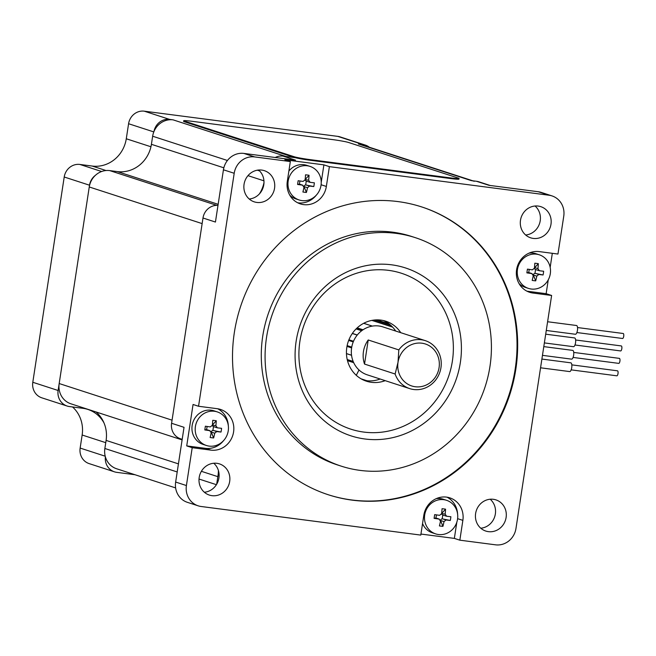 <?xml version="1.0" encoding="UTF-8"?>
<svg xmlns="http://www.w3.org/2000/svg" width="656" height="656" viewBox="0 0 656 656"><rect width="100%" height="100%" fill="white"/><g stroke="black" fill="none" stroke-linecap="round" stroke-linejoin="round"><path stroke-width="0.98" d="M541.897 359.062L570.818 362.834A4.412 1.533 97.4 0 1 570.917 362.85A4.412 1.533 97.4 0 1 571.745 367.549A4.412 1.533 97.4 0 1 569.679 371.583A4.412 1.533 97.4 0 1 569.588 371.558M543.799 346.622L572.721 350.386A4.412 1.533 97.4 0 1 572.819 350.411A4.412 1.533 97.4 0 1 573.656 355.101A4.412 1.533 97.4 0 1 571.581 359.144A4.412 1.533 97.4 0 1 571.491 359.119M545.702 334.183L574.631 337.947A4.412 1.533 97.4 0 1 574.722 337.971A4.412 1.533 97.4 0 1 575.558 342.662A4.412 1.533 97.4 0 1 573.492 346.704A4.412 1.533 97.4 0 1 573.393 346.68M547.604 321.743L576.534 325.507A4.412 1.533 97.4 0 1 576.632 325.532A4.412 1.533 97.4 0 1 577.46 330.222A4.412 1.533 97.4 0 1 575.394 334.257A4.412 1.533 97.4 0 1 575.296 334.24M175.628 487.916L116.62 468.769A18.909 17.704 -72 0 1 104.862 448.491L106.1 440.406A31.521 29.504 108 0 0 96.055 411.968M182.106 439.897L70.938 403.817A18.909 17.704 -72 0 1 59.179 383.539L89.257 186.976A18.909 17.704 -72 0 1 109.708 170.601L117.334 171.593A31.521 29.504 108 0 0 151.413 144.312L152.651 136.227A18.909 17.704 -72 0 1 173.094 119.851L169.576 119.392A14.498 13.571 108 0 0 153.98 131.495M369.361 147.239A14.498 13.571 108 0 0 365.376 145.099A14.498 13.571 108 0 0 363.096 144.582L358.397 143.976A18.909 17.704 -72 0 1 361.382 144.648L472.804 180.802M259.448 193.856A31.521 29.504 108 0 0 263.983 182.63M59.179 383.539L172.061 420.168L202.138 223.606L89.257 186.976M182.122 439.791A18.909 17.704 -72 0 1 179.883 438.569M490.171 185.484L478.839 181.802A14.498 13.571 -72 0 0 476.551 181.294L471.279 180.605A18.909 17.704 -72 0 1 474.255 181.277M173.094 119.851L285.975 156.481L295.29 157.694L283.039 156.103L295.487 160.138L243.884 153.422A18.909 17.704 108 0 0 223.434 169.789L215.439 222.048L202.991 218.005A14.498 13.571 -72 0 1 217.989 205.385M358.98 369.943A158.678 148.535 -72 0 1 356.274 375.298M392.616 327.123L371.878 320.399M372.354 326.098L363.695 323.285M361.661 330.747L356.085 328.935M357.29 334.986L352.379 333.396M353.24 341.907L348.672 340.423M351.747 347.114L347.139 345.622M351.55 355.273L346.458 353.625M353.174 361.456L347.213 359.521M347.483 360.636L353.691 362.653M366.852 380.734L361.259 378.914M577.534 327.549L623.2 333.494A2.526 0.877 97.4 0 1 623.741 336.102A2.526 0.877 97.4 0 1 622.552 338.488A2.526 0.877 97.4 0 1 622.495 338.48M575.632 339.988L621.298 345.933A2.526 0.877 97.4 0 1 621.839 348.541A2.526 0.877 97.4 0 1 620.642 350.935A2.526 0.877 97.4 0 1 620.592 350.919M573.721 352.428L619.395 358.373A2.526 0.877 97.4 0 1 619.936 360.989A2.526 0.877 97.4 0 1 618.739 363.375A2.526 0.877 97.4 0 1 618.69 363.358M571.819 364.867L617.493 370.812A2.526 0.877 97.4 0 1 618.034 373.428A2.526 0.877 97.4 0 1 616.837 375.814A2.526 0.877 97.4 0 1 616.779 375.798M72.529 406.958A31.521 29.504 -72 0 1 82.148 435.01L80.147 448.073A14.498 13.571 108 0 0 89.159 463.62L114.48 471.836A14.498 13.571 108 0 0 116.76 472.353L134.972 474.723M365.376 145.099L340.062 136.883A14.498 13.571 108 0 0 337.774 136.374L144.263 111.176A14.498 13.571 108 0 0 128.584 123.73L126.28 138.769A31.521 29.504 -72 0 1 92.201 166.05L79.884 164.451A14.498 13.571 108 0 0 64.214 177.005L32.8 382.276A14.498 13.571 108 0 0 41.812 397.823L67.133 406.039A14.498 13.571 108 0 0 69.413 406.556L82.902 408.311A31.521 29.504 -72 0 1 87.871 409.426A31.521 29.504 -72 0 1 104.017 422.964M95.473 175.275A14.498 13.571 108 0 0 89.528 185.213L58.122 390.492A14.498 13.571 108 0 0 67.133 406.039M105.386 456.879A14.498 13.571 108 0 0 114.48 471.836M348.016 360.808L347.516 360.743M383.301 320.53A31.521 29.504 -72 0 1 395.699 331.042M400.767 332.69A31.521 29.504 108 0 0 385.867 321.227A31.521 29.504 108 0 0 346.819 347.393A31.521 29.504 108 0 0 366.409 381.193A31.521 29.504 108 0 0 385.195 380.66M380.136 379.02A31.521 29.504 -72 0 1 363.916 380.25M234.2 173.282A18.909 17.704 108 0 1 254.643 156.915L290.329 161.556L287.303 181.368A20.992 19.647 108 0 0 300.35 203.885A20.992 19.647 108 0 0 326.352 186.452L329.386 166.64L549.023 195.234A18.909 17.704 108 0 1 551.999 195.906A18.909 17.704 108 0 1 563.758 216.185L557.961 254.044L539.289 251.609A20.992 19.647 108 0 0 516.936 268.009A20.992 19.647 108 0 0 529.638 292.297A20.992 19.647 108 0 0 532.951 293.043L551.622 295.471L515.977 528.449A18.909 17.704 108 0 1 495.526 544.824L459.84 540.175L462.865 520.364A20.992 19.647 108 0 0 449.819 497.855A20.992 19.647 108 0 0 423.817 515.28L420.783 535.091L201.146 506.498A18.909 17.704 108 0 1 198.169 505.825A18.909 17.704 108 0 1 186.411 485.547L192.208 447.687L210.879 450.123A20.992 19.647 108 0 0 233.233 433.731A20.992 19.647 108 0 0 220.531 409.442A20.992 19.647 108 0 0 217.226 408.696L198.547 406.261L234.2 173.282L223.434 169.789M520.487 220.26A16.392 15.342 108 0 0 530.679 237.833A16.392 15.342 108 0 0 550.335 226.984A16.392 15.342 108 0 0 540.798 206.656A16.392 15.342 108 0 0 520.487 220.26M506.112 517.461A16.392 15.342 108 0 0 495.928 499.88A16.392 15.342 108 0 0 476.272 510.737A16.392 15.342 108 0 0 485.809 531.065A16.392 15.342 108 0 0 506.112 517.461M199.186 477.502A16.392 15.342 108 0 0 209.371 495.083A16.392 15.342 108 0 0 229.026 484.226A16.392 15.342 108 0 0 219.489 463.899A16.392 15.342 108 0 0 199.186 477.502M274.552 188.247A16.392 15.342 108 0 0 264.36 170.667A16.392 15.342 108 0 0 244.713 181.523A16.392 15.342 108 0 0 254.241 201.851A16.392 15.342 108 0 0 274.552 188.247M234.348 332.543A151.306 141.63 108 0 0 328.385 494.78A151.306 141.63 108 0 0 509.802 394.584A151.306 141.63 108 0 0 421.783 206.952A151.306 141.63 108 0 0 234.348 332.543M551.999 195.906L541.241 192.413A18.909 17.704 108 0 0 538.264 191.741L488.999 185.328L476.551 181.294M525.653 234.996A16.392 15.342 108 0 0 539.568 223.491A16.392 15.342 108 0 0 535.058 206.009M480.782 528.219A16.392 15.342 108 0 0 495.354 513.968A16.392 15.342 108 0 0 490.188 499.232M182.188 439.34L180.597 438.823A14.498 13.571 -72 0 1 171.585 423.276L184.033 427.318L175.652 482.053A18.909 17.704 108 0 0 187.411 502.34L198.169 505.825M204.352 492.238A16.392 15.342 108 0 0 218.268 480.733A16.392 15.342 108 0 0 213.758 463.251M249.223 199.006A16.392 15.342 108 0 0 263.794 184.754A16.392 15.342 108 0 0 258.628 170.019M290.329 161.556L284.843 159.777L323.9 164.861L329.386 166.64M192.208 447.687L186.722 445.908L205.394 448.343A20.992 19.647 108 0 0 223.516 440.676M198.547 406.261L193.061 404.481L186.722 445.908M171.585 423.276L202.991 218.005M459.84 540.175L454.354 538.396L456.83 522.176M420.939 534.05L454.354 538.396M526.965 291.19A20.992 19.647 108 0 0 527.465 291.256L546.136 293.691L548.26 279.841M550.171 267.353L552.319 253.306M546.136 293.691L551.622 295.471M275.241 157.506A14.498 13.571 -72 0 1 283.039 156.103M216.677 484.251L217.997 475.633A31.521 29.504 108 0 0 218.382 470.418M266.541 337.348A120.097 112.422 108 0 0 341.177 466.129A120.097 112.422 108 0 0 485.178 386.589A120.097 112.422 108 0 0 415.322 237.661A120.097 112.422 108 0 0 266.541 337.348M415.322 237.661L411.525 236.431A120.097 112.422 108 0 0 262.744 336.118A120.097 112.422 108 0 0 337.381 464.899L341.177 466.129M296.151 341.21A88.265 82.615 108 0 0 407.761 432.657A88.265 82.615 108 0 0 430.836 281.818A88.265 82.615 108 0 0 296.151 341.21M321.227 182.319L323.9 164.861M297.676 202.778A20.992 19.647 108 0 0 316.29 195.185M457.617 514.255A20.992 19.647 108 0 0 447.007 497.182M228.329 425.842A20.992 19.647 108 0 0 217.718 408.77M328.066 494.681A151.306 141.63 108 0 0 509.171 394.379A151.306 141.63 108 0 0 421.472 206.845M299.907 341.284A81.959 76.719 108 0 0 403.538 426.203A81.959 76.719 108 0 0 424.973 286.139A81.959 76.719 108 0 0 299.907 341.284M364.531 364.072A25.215 23.608 -72 0 1 368.221 339.98L364.531 364.072L395.125 374.002A25.215 23.608 108 0 0 409.713 388.614A25.215 23.608 108 0 0 439.946 371.911A25.215 23.608 108 0 0 425.277 340.644A25.215 23.608 108 0 0 398.815 349.91L398.02 362.301L395.125 374.002M368.221 339.98L398.815 349.91M409.713 388.614L367.303 374.855A25.215 23.608 -72 0 1 356.405 336.151A25.215 23.608 -72 0 1 382.866 326.885L425.277 340.644M398.02 362.301A22.066 20.656 -72 0 1 431.697 347.45A22.066 20.656 -72 0 1 425.924 385.162A22.066 20.656 -72 0 1 398.02 362.301M209.157 446.105A17.655 16.523 -72 0 1 206.369 445.473A17.655 16.523 -72 0 1 196.103 423.587A17.655 16.523 -72 0 1 217.267 411.894A17.655 16.523 -72 0 1 227.952 432.32A17.655 16.523 -72 0 1 209.157 446.105M215.865 425.736A31.463 10.906 -82.6 0 0 216.275 420.767A30.602 12.718 177.7 0 0 212.757 420.307A31.463 10.906 97.4 0 1 212.347 425.277L210.305 426.917A31.463 1.902 -171.3 0 1 205.377 426.211A30.602 5.133 99.3 0 0 204.811 429.942A31.463 1.902 8.7 0 0 209.731 430.648L211.207 432.747A31.463 10.906 97.4 0 1 210.125 437.503A30.602 15.924 20.4 0 0 213.643 437.962A31.463 10.906 -82.6 0 0 214.725 433.198L216.767 431.566A31.463 1.902 8.7 0 0 221.023 432.05A30.602 23.509 -85.5 0 0 221.589 428.319A31.463 1.902 -171.3 0 1 217.341 427.835L215.865 425.736L212.396 425.063A1.894 1.771 -72 0 0 213.487 426.605L217.341 427.835M206.648 429.623L210.043 430.721L206.542 429.614L204.811 429.942M206.369 445.473L203.122 444.415A17.655 16.523 -72 0 1 192.848 422.53A17.655 16.523 -72 0 1 214.012 410.836L217.267 411.894M212.675 424.703L216.275 420.767M213.487 426.605L212.905 430.443L221.023 432.05M211.068 431.615L213.643 437.962M207.165 426.474L206.542 429.614M211.388 431.656A1.894 1.771 -72 0 1 212.905 430.443M301.932 200.605A17.655 16.523 -72 0 1 299.152 199.982A17.655 16.523 -72 0 1 288.878 178.088A17.655 16.523 -72 0 1 310.042 166.403A17.655 16.523 -72 0 1 320.727 186.821A17.655 16.523 -72 0 1 301.932 200.605M308.64 180.244A31.463 10.906 -82.6 0 0 309.05 175.267A30.602 12.718 177.7 0 0 305.532 174.808A31.463 10.906 97.4 0 1 305.122 179.785L303.08 181.425A31.463 1.902 -171.3 0 1 298.16 180.712A30.602 5.133 99.3 0 0 297.586 184.451A31.463 1.902 8.7 0 0 302.506 185.156L303.982 187.247A31.463 10.906 97.4 0 1 302.9 192.003A30.602 15.924 20.4 0 0 306.418 192.462A31.463 10.906 -82.6 0 0 307.5 187.706L309.542 186.066A31.463 1.902 8.7 0 0 313.798 186.558A30.602 23.509 -85.5 0 0 314.363 182.827A31.463 1.902 -171.3 0 1 310.116 182.335L308.64 180.244L305.171 179.564A1.894 1.771 -72 0 0 306.262 181.113L310.116 182.335M299.948 180.974L299.423 184.123L302.818 185.222L299.316 184.115L297.586 184.451M299.152 199.982L295.897 198.924A17.655 16.523 -72 0 1 289.813 195.242M288.886 171.027A17.655 16.523 -72 0 1 306.795 165.345L310.042 166.403M305.45 179.203L309.05 175.267M306.262 181.113L305.68 184.951L313.798 186.558M303.843 186.115L306.418 192.462M304.163 186.156A1.894 1.771 -72 0 1 305.68 184.951M438.446 534.517A17.655 16.523 -72 0 1 435.666 533.886A17.655 16.523 -72 0 1 425.391 512A17.655 16.523 -72 0 1 446.556 500.307A17.655 16.523 -72 0 1 457.24 520.733A17.655 16.523 -72 0 1 438.446 534.517M445.153 514.148A31.463 10.906 -82.6 0 0 445.563 509.179A30.602 12.718 177.7 0 0 442.046 508.72A31.463 10.906 97.4 0 1 441.636 513.689L439.594 515.329A31.463 1.902 -171.3 0 1 434.674 514.624A30.602 5.133 99.3 0 0 434.1 518.355A31.463 1.902 8.7 0 0 439.02 519.06L440.496 521.159A31.463 10.906 97.4 0 1 439.413 525.915A30.602 15.924 20.4 0 0 442.931 526.366A31.463 10.906 -82.6 0 0 444.014 521.61L446.055 519.978A31.463 1.902 8.7 0 0 450.311 520.462A30.602 23.509 -85.5 0 0 450.877 516.731A31.463 1.902 -171.3 0 1 446.629 516.247L445.153 514.148L441.66 513.468M450.311 520.462L442.193 518.855L442.775 515.017L446.629 516.247M436.461 514.886L435.937 518.027L439.331 519.134L435.83 518.027L434.1 518.355M435.666 533.886L432.411 532.828A17.655 16.523 -72 0 1 422.554 523.537M436.215 498.658A17.655 16.523 -72 0 1 443.308 499.249L446.556 500.307M441.964 513.115L445.563 509.179M440.356 520.028L442.931 526.366M440.676 520.069A1.894 1.771 -72 0 1 442.193 518.855M442.775 515.017A1.894 1.771 -72 0 1 441.685 513.476M531.221 289.017A17.655 16.523 -72 0 1 528.441 288.394A17.655 16.523 -72 0 1 518.166 266.5A17.655 16.523 -72 0 1 539.339 254.815A17.655 16.523 -72 0 1 550.015 275.233A17.655 16.523 -72 0 1 531.221 289.017M537.928 268.657A31.463 10.906 -82.6 0 0 538.338 263.679A30.602 12.718 177.7 0 0 534.82 263.22A31.463 10.906 97.4 0 1 534.41 268.197L532.369 269.837A31.463 1.902 -171.3 0 1 527.449 269.124A30.602 5.133 99.3 0 0 526.875 272.863A31.463 1.902 8.7 0 0 531.795 273.568L533.271 275.659A31.463 10.906 97.4 0 1 532.188 280.415A30.602 15.924 20.4 0 0 535.706 280.875A31.463 10.906 -82.6 0 0 536.788 276.119L538.83 274.479A31.463 1.902 8.7 0 0 543.086 274.971A30.602 23.509 -85.5 0 0 543.652 271.24A31.463 1.902 -171.3 0 1 539.404 270.748L537.928 268.657L534.738 267.615L534.435 267.976M543.086 274.971L534.968 273.363L535.55 269.526L539.404 270.748M529.236 269.386L528.711 272.535L532.106 273.634L528.605 272.527L526.875 272.863M528.441 288.394L525.185 287.336A17.655 16.523 -72 0 1 519.101 283.654M528.99 253.167A17.655 16.523 -72 0 1 536.083 253.757L539.339 254.815M534.738 267.615L538.338 263.679M533.131 274.528L535.706 280.875M533.451 274.569A1.894 1.771 -72 0 1 534.968 273.363M535.55 269.526A1.894 1.771 -72 0 1 534.46 267.976M183.696 120.745L183.598 121.368A12.612 0.763 8.7 0 0 184.336 121.745L294.044 157.35A12.612 0.763 8.7 0 0 309.993 160.244L450.729 178.563A12.612 0.763 8.7 0 0 458.979 179.104L459.069 178.481A12.612 0.763 8.7 0 0 458.339 178.104L348.623 142.5A12.612 0.763 8.7 0 0 332.674 139.605L191.937 121.286A12.612 0.763 8.7 0 0 183.696 120.745A12.612 0.763 8.7 0 0 184.426 121.122L294.142 156.727A12.612 0.763 8.7 0 0 310.091 159.621L450.828 177.94A12.612 0.763 8.7 0 0 459.069 178.481M152.651 136.227L227.435 160.49M257.324 170.191L259.579 170.921M358.397 143.976L471.279 180.605M104.862 448.491L177.202 471.959M199.022 479.044L216.414 484.686M106.1 440.406L178.432 463.874M201.384 471.32L217.841 476.658M109.708 170.601L216.775 205.344M117.334 171.593L218.153 204.311M151.413 144.312L223.844 167.813M247.984 175.652L263.942 180.826M376.7 319.882L389.016 323.875M374.568 320.005L390.673 325.228M372.214 320.333L392.378 326.877M357.184 327.877L363.03 329.771M356.593 328.435L362.284 330.288M356.183 328.828L361.792 330.649M352.346 333.445L357.258 335.036L352.346 333.445M352.305 333.502L357.208 335.093M348.926 339.775L353.51 341.259M348.705 340.341L353.272 341.817L348.705 340.341M347.122 345.72L351.731 347.213M347.114 345.753L351.723 347.254M346.983 346.401L351.616 347.901M346.458 353.576L351.542 355.224L346.458 353.568M347.254 359.677L353.24 361.62M105.755 442.669L82.148 435.01M105.206 456.207L80.147 448.073M363.096 144.582L337.774 136.374M169.576 119.392L144.263 111.176M153.807 131.913L128.584 123.73M150.937 146.772L126.28 138.769M106.01 170.535L92.201 166.05M101.647 171.511L79.884 164.451M89.528 185.213L64.214 177.005M58.122 390.492L32.8 382.276M549.023 195.234L538.264 191.741M254.643 156.915L243.884 153.422M186.411 485.547L175.652 482.053M217.997 475.633L219.112 475.994M527.465 291.256L532.951 293.043M321.096 184.746L326.352 186.452M457.609 518.658L462.865 520.364M205.394 448.343L210.879 450.123M213.577 430.525L216.767 431.566M211.527 432.165L214.725 433.198M306.352 185.033L309.542 186.066M304.302 186.673L307.5 187.706M442.866 518.937L446.055 519.978M440.816 520.577L444.014 521.61M535.64 273.445L538.83 274.479M533.599 275.085L536.788 276.119M309.993 160.244L310.091 159.621M294.044 157.35L294.142 156.727M184.336 121.745L184.426 121.122M450.729 178.563L450.828 177.94M363.662 323.31L372.288 326.106M361.185 378.873L366.942 380.742M575.394 334.257L546.268 330.468M573.492 346.704L544.365 342.908M571.581 359.144L542.463 355.347M569.679 371.583L540.56 367.795M622.552 338.488L576.878 332.543M620.642 350.935L574.976 344.99M618.739 363.375L573.073 357.43M616.837 375.814L571.171 369.869"/></g></svg>
